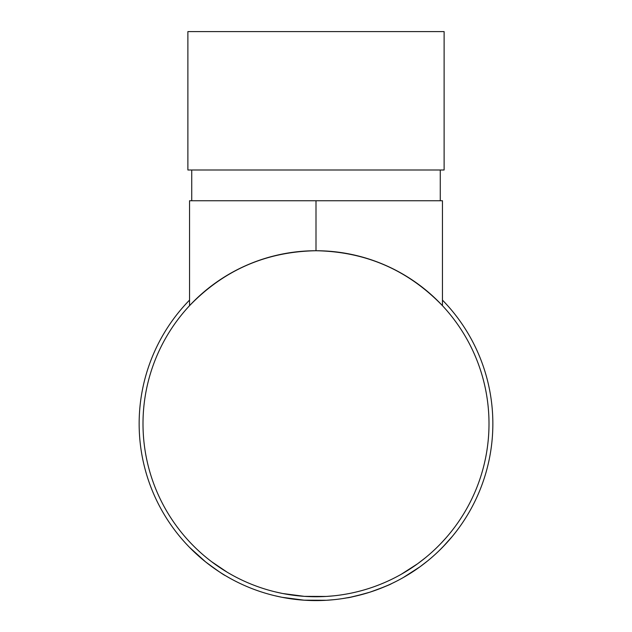<?xml version="1.0" encoding="UTF-8"?>
<svg xmlns="http://www.w3.org/2000/svg" width="632" height="632" viewBox="0 0 632 632"><rect width="100%" height="100%" fill="white"/><g stroke="black" fill="none" stroke-linecap="round" stroke-linejoin="round"><path stroke-width="0.95" d="M444.114 31.6L187.886 31.6L187.886 170L444.114 170L444.114 31.6M454.669 533.487L452.781 535.841M442.985 546.822L452.322 536.394M450.893 538.101L449.945 539.215M447.677 541.79L446.737 542.833M445.876 543.765L444.952 544.76M444.881 544.839L439.714 550.109M423.077 564.487L419.577 567.078M417.159 568.8L415.587 569.882M414.655 570.514L413.123 571.533M411.242 572.75L410.539 573.192M410.192 573.414L404.014 577.135M419.901 566.849L403.279 577.545M370.02 592.137L368.29 592.682M367.603 592.895L365.027 593.653M364.617 593.772L350.815 597.129M350.254 597.24L342.789 598.543M395.988 581.464L391.556 583.636M388.301 585.137L378.213 589.285M372.762 591.228L371.505 591.655M334.107 599.657L327.028 600.242M326.333 600.282L304.134 600.187L282.164 597.319M281.477 597.185L274.493 595.644M229.558 578.019L225.482 575.665C223.997 575.183 217.384 570.601 205.629 561.919L189.655 547.486M220.86 572.813L218.791 571.47M213.758 568.042L209.247 564.732M207.873 563.681L206.135 562.322M203.172 559.913L200.755 557.882M197.619 555.125L193.874 551.649M442.455 300.105A176.849 176.849 0 0 1 316 600.59A176.849 176.849 0 0 1 189.545 300.105M489.002 423.74A173.002 173.002 0 0 1 316 596.742A173.002 173.002 0 0 1 142.998 423.74A173.002 173.002 0 0 1 316 250.738A173.002 173.002 0 0 1 489.002 423.74M442.455 305.675C407.869 269.943 365.715 251.631 316 250.738C266.285 251.631 224.131 269.943 189.545 305.675L189.545 200.755L442.455 200.755L442.455 305.675M227.109 572.158L211.523 561.635M206.23 557.456L204.002 555.599M198.282 550.512L196.702 549.034M194 546.404L191.109 543.457M225.229 571.02L224.107 570.317M217.874 566.225L216.563 565.308M213.758 563.302L212.992 562.733M208.054 558.933L207.012 558.096M206.664 557.811L205.613 556.95M282.228 593.416L275.394 591.908M326.112 596.45L304.387 596.355L282.899 593.543M333.712 595.834L326.784 596.403M391.927 579.188L390.007 580.113M389.549 580.334L388.601 580.769M383.711 582.941L383.118 583.194M381.728 583.771L380.883 584.11M376.19 585.935L375.613 586.148M344.74 594.341L342.204 594.744M384.548 582.586L380.377 584.316M378.015 585.248L376.798 585.706M361.852 590.557L359.877 591.086M353.809 592.563L352.767 592.792M391.65 583.589C390.45 584.513 383.221 587.373 369.941 592.16C356.156 596.023 348.54 597.912 347.087 597.832M417.641 563.736L401.383 574.204M425.312 557.835L417.673 563.712M427.746 560.813L419.932 566.825L408.043 574.749M445.521 538.432L445.126 538.875M440.686 543.67L440.077 544.294M438.252 546.151L437.028 547.359M445.678 538.259L440.425 543.939M316 250.738L316 200.755M440.267 170L440.267 200.755M191.733 170L191.733 200.755"/></g></svg>
